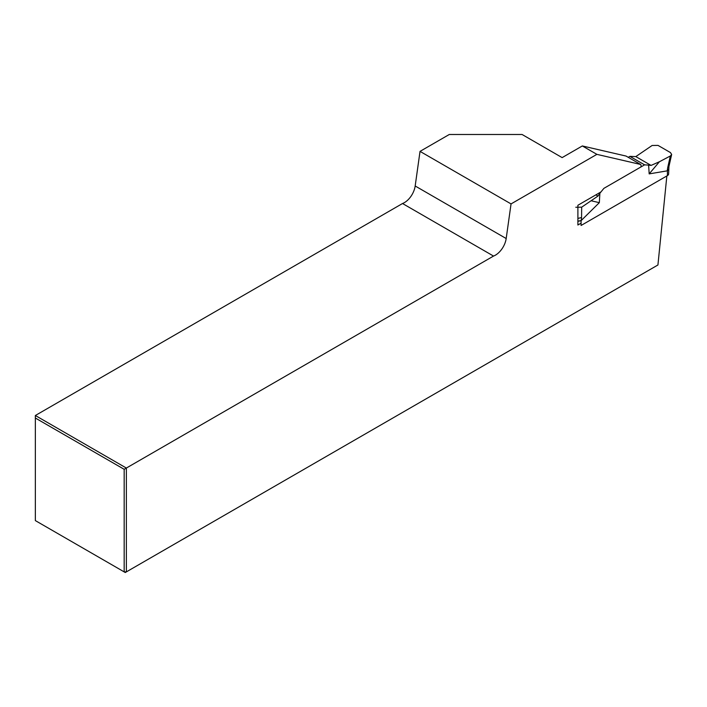 <?xml version="1.0" encoding="UTF-8"?>
<svg xmlns="http://www.w3.org/2000/svg" width="707" height="707" viewBox="0 0 707 707"><rect width="100%" height="100%" fill="white"/><g stroke="black" fill="none" stroke-linecap="round" stroke-linejoin="round"><path stroke-width="1.06" d="M124.176 469.307L35.35 418.023L35.35 520.599L124.176 571.883L124.176 469.307L493.53 256.067A15.448 8.917 -60 0 0 506.185 238.533L415.177 185.985A15.448 8.917 -60 0 1 402.522 203.519L35.35 415.504L126.359 468.052L126.359 571.883L657.934 264.984L666.851 175.955M581.083 223.173L577.893 225.012L577.893 205.26L600.95 191.942M640.896 166.993A3.606 2.077 120 0 0 640.648 164.475L596.885 154.356L582.329 145.951L626.084 156.07L640.648 164.475M582.329 145.951L562.136 157.608L522.084 134.489L449.281 134.489L420.029 151.378L511.046 203.916L596.885 154.356M511.046 203.916L506.185 238.533M125.272 572.511L126.359 571.883L124.176 571.883L125.272 572.511M420.029 151.378L415.177 185.985M402.522 203.519L493.53 256.067M35.35 418.023L35.35 415.504M668.619 169.167L667.417 170.82L667.417 175.628A4.118 2.377 0 0 0 668.619 173.949L668.937 166.543L671.588 154.736M667.417 175.628L581.083 225.471L581.083 220.664L599.324 202.67L599.872 193.267L603.911 188.345L644.59 164.855L629.893 156.371L628.258 157.316M635.814 156.6L651.067 165.411L659.428 161.735L670.51 155.894L671.65 154.453L670.457 152.579L658.023 145.403L652.119 145.483L635.814 156.6L629.893 156.371M667.417 170.82L649.176 173.887L648.628 165.111L644.59 164.855M659.428 161.735L649.176 173.887M651.067 165.411L648.628 165.111M670.324 155.991L667.673 167.815L668.866 166.534M667.673 167.815L668.937 166.552M667.602 168.213L667.284 170.847L668.548 169.159M575.781 207.248L581.684 207.169L597.989 196.051L595.913 194.858M591.626 200.876L599.324 202.67M597.989 196.051L599.872 193.267M581.684 207.169L581.561 217.535L577.893 218.419M581.561 217.535L577.893 218.445M581.534 217.906L581.216 220.531L577.893 221.158M581.083 220.664L577.893 221.318"/></g></svg>
